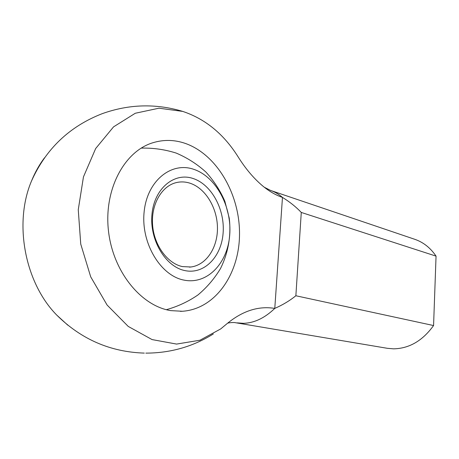 <?xml version="1.0" encoding="UTF-8"?>
<svg xmlns="http://www.w3.org/2000/svg" width="459" height="459" viewBox="0 0 459 459"><rect width="100%" height="100%" fill="white"/><g stroke="black" fill="none" stroke-linecap="round" stroke-linejoin="round"><path stroke-width="0.69" d="M185.952 143.644C217.755 155.262 240.126 195.523 239.512 234.859C239.133 274.201 215.317 309.079 182.384 311.265L170.737 310.617C141.142 306.01 112.845 271.665 108.439 230.602C103.826 189.556 124.234 151.613 152.44 142.875C163.622 139.393 174.793 139.645 185.952 143.644M238.095 156.823C223.808 134.097 205.357 118.956 182.728 111.405L158.963 108.198L135.296 113.253L113.557 126.856L95.673 148.527L83.452 176.904L78.26 209.729L80.744 244.09L90.704 276.834L107.09 305.034L128.216 326.412L152.061 339.58L176.583 344.078L199.963 340.222L220.722 328.908L227.05 323.652C242.604 310.841 258.515 305.763 274.78 308.402L282.469 197.416C275.658 195.098 268.985 191.208 262.45 185.734C253.529 178.167 245.416 168.528 238.095 156.823M227.635 323.17C230.544 322.35 235.008 322.516 234.641 322.568L387.31 348.301L393.501 348.84C409.193 348.559 422.55 340.79 433.571 325.546L436.05 256.128L301.276 212.442C295.963 206.848 289.692 201.84 282.469 197.416C278.808 194.209 274.838 191.879 270.552 190.422L264.275 187.22M237.114 322.861L243.482 323.32C254.343 322.993 264.774 318.018 274.78 308.402C282.733 304.914 289.761 300.697 295.866 295.757L433.571 325.546M436.05 256.128C430.444 247.866 423.37 242.26 414.827 239.323L270.552 190.422M295.866 295.757L301.276 212.442M67.777 325.167L56.801 315.144C25.061 283.031 13.5 223.59 31.453 181.139C34.941 172.515 39.29 164.741 44.512 157.81M193.004 178.476C211.697 184.501 225.117 209.752 223.097 233.304C221.336 256.92 204.117 274.78 184.816 270.569C165.492 266.754 149.307 239.816 151.992 214.072C154.39 188.253 174.374 172.085 193.004 178.476M182.366 266.581L190.881 267C206.452 265.044 217.818 247.435 217.451 227.538C217.199 207.646 205.351 188.07 189.831 183.147C185.195 181.695 180.588 181.534 176.009 182.671C161.574 186.199 151 204.571 152.583 224.927C154.052 245.278 167.386 263.414 182.366 266.581M144.126 211.943C140.81 243.201 160.656 275.807 183.967 280.105C207.256 284.89 227.647 263.242 229.701 235.094C232.053 207.003 216.218 176.841 193.818 169.348C171.494 161.407 147.109 180.605 144.126 211.943M180.404 311.345L182.384 311.265M145.813 353.126C170.335 353.097 192.837 346.706 213.326 333.951M182.728 111.405C155.848 103.361 129.031 104.107 102.277 113.648C69.493 126.403 45.889 148.9 31.453 181.139M56.801 315.144C81.272 339.356 110.441 352.013 144.31 353.103M189.458 267.138L190.881 267M166.37 309.682C177.765 306.509 188.299 301.586 197.978 294.93C206.957 287.391 214.451 278.624 220.458 268.618C228.255 252.984 231.302 235.496 229.248 218.117L224.853 201.272C220.188 190.508 213.865 180.771 205.902 172.05C197.118 164.11 187.243 157.798 176.279 153.111C164.89 149.485 153.197 147.821 141.188 148.125"/></g></svg>
